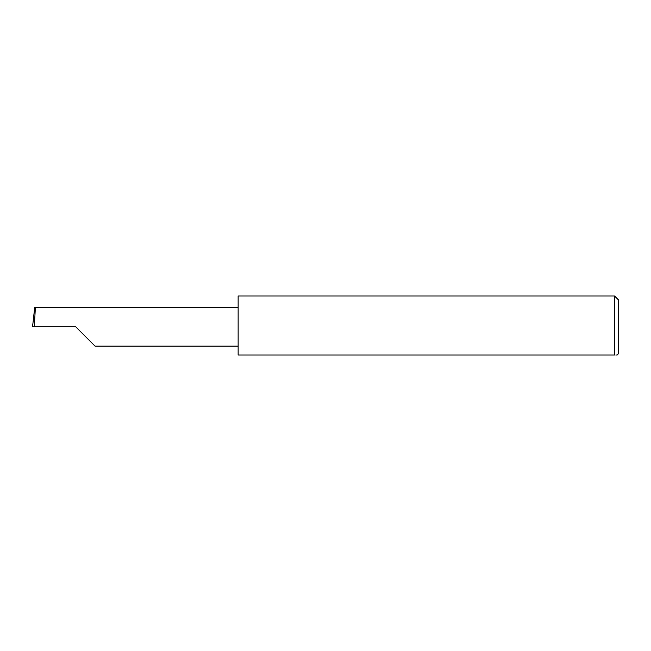 <?xml version="1.0" encoding="UTF-8"?>
<svg xmlns="http://www.w3.org/2000/svg" width="651" height="651" viewBox="0 0 651 651"><rect width="100%" height="100%" fill="white"/><g stroke="black" fill="none" stroke-linecap="round" stroke-linejoin="round"><path stroke-width="0.98" d="M75.719 326.802L95.03 346.12L75.719 326.802L95.03 346.12L75.719 326.802L34.34 326.802L35.357 307.492L34.698 307.492L32.55 326.802L34.34 326.802M614.536 295.969L238.128 295.969L238.128 355.031L614.536 355.031C617.962 355.031 617.962 355.031 614.536 355.031L614.536 295.969L618.45 299.883L618.45 353.729L617.148 355.031L615.805 355.031M238.128 307.492L35.357 307.492M95.03 346.12L238.128 346.12"/></g></svg>
